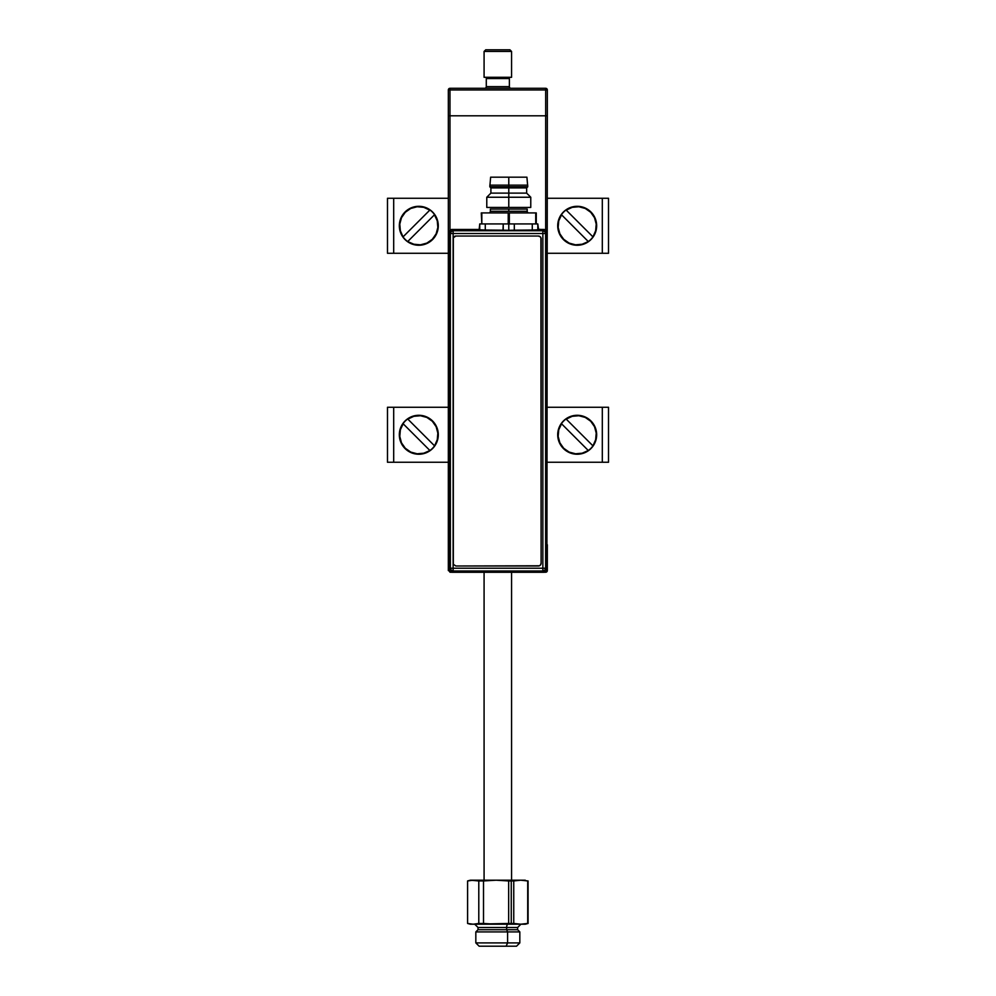 <?xml version="1.0" encoding="UTF-8"?>
<svg xmlns="http://www.w3.org/2000/svg" width="996" height="996" viewBox="0 0 996 996"><rect width="100%" height="100%" fill="white"/><g stroke="black" fill="none" stroke-linecap="round" stroke-linejoin="round"><path stroke-width="1.49" d="M547.327 115.797L547.327 89.951L545.671 88.295A1.656 1.656 0 0 1 547.327 89.951L545.671 89.951L547.327 89.951L547.327 115.797L545.671 115.797L547.327 115.797L546.929 544.75L547.327 115.797M448.337 570.596L448.337 544.75L449.059 544.75L448.337 544.75L448.337 89.951A1.656 1.656 0 0 1 449.98 88.295L545.671 88.295L449.98 88.295L449.98 89.951L449.98 88.295L448.337 89.951L545.671 89.951L545.671 88.295L545.671 115.797L449.98 115.797L449.98 89.951L545.671 89.951L545.671 229.902L545.671 115.797L449.98 115.797L449.98 89.951L448.337 89.951L448.337 115.797L449.98 115.797L448.337 115.797L448.337 570.596L449.271 570.596L449.059 569.525L449.868 571.48L451.823 572.289L453.13 570.982A2.764 2.764 -135 0 1 450.366 568.218L449.059 569.525L450.366 568.218L450.366 233.525L449.059 232.217L449.059 569.525L449.059 232.217L450.366 233.525A2.764 2.764 -45 0 1 453.13 230.761L451.823 229.454L449.868 230.263L449.059 232.217L450.765 229.665L451.823 229.454L453.13 230.761L451.176 231.57L450.366 233.525L453.13 233.525L453.13 230.761L453.13 233.525L542.857 233.525L542.857 568.218L453.13 568.218L453.13 233.525L450.366 233.525L450.366 568.218L453.13 568.218L453.13 233.525L542.857 233.525L542.857 568.218L450.366 568.218L451.176 570.173L453.13 570.982L453.13 568.218L453.13 570.982L542.857 570.982L542.857 568.218L542.857 570.982L453.13 570.982L451.823 572.289L544.165 572.289L542.857 570.982L544.165 572.289L546.119 571.48L546.929 569.525L546.929 232.217L545.621 233.525L545.621 568.218L546.929 569.525L545.621 568.218A2.764 2.764 135 0 1 542.857 570.982L544.812 570.173L545.621 568.218L542.857 568.218L545.621 568.218L545.621 233.525L542.857 233.525L545.621 233.525L544.812 231.57L542.857 230.761L542.857 233.525L542.857 230.761A2.764 2.764 45 0 1 545.621 233.525L546.929 232.217L546.119 230.263L544.165 229.454L542.857 230.761L544.165 229.454L538.936 229.454L538.363 230.387L514.583 230.736L538.363 230.387L537.803 223.926L532.275 223.926L532.275 230.014L514.31 230.188L514.31 223.926L503.241 223.926L503.241 230.188L508.782 230.313L508.782 223.926L508.782 230.313L514.31 230.188L514.31 223.926L532.275 223.926L532.275 230.014L537.803 229.827L537.803 223.926L503.241 223.926L502.968 230.736L479.188 230.387L503.241 230.188L485.276 230.014L485.276 223.926L479.748 223.926L479.748 229.827L485.276 230.014L485.276 223.926L503.241 223.926L479.748 223.926L479.748 229.827M545.671 571.692L547.327 570.596L547.327 544.75L547.327 570.596A1.656 1.656 0 0 1 545.671 572.239L545.671 571.841M448.885 570.596L449.557 571.604M449.98 572.239L451.313 572.239L449.98 571.592M544.675 572.239L545.671 572.239L544.675 572.239M608.519 462.256L608.519 407.264L602.306 407.264L602.306 462.256L608.519 462.256L608.519 407.264L602.306 407.264L602.306 462.256L547.327 462.256L608.519 462.256M547.327 407.264L602.306 407.264L547.327 407.264M387.481 407.264L387.481 462.256L393.694 462.256L393.694 407.264L387.481 407.264L448.337 407.264L393.694 407.264L393.694 462.256L387.481 462.256L387.481 407.264M448.337 462.256L393.694 462.256L448.337 462.256M387.481 198.279L387.481 253.283L393.694 253.283L393.694 198.279L387.481 198.279L387.481 253.283L393.694 253.283L393.694 198.279L448.337 198.279L387.481 198.279M448.337 253.283L393.694 253.283L448.337 253.283M608.519 253.283L608.519 198.279L602.306 198.279L602.306 253.283L608.519 253.283L547.327 253.283L602.306 253.283L602.306 198.279L608.519 198.279L608.519 253.283M547.327 198.279L602.306 198.279L547.327 198.279M434.443 445.735L434.58 445.859A19.285 19.285 0 0 1 432.451 448.399L432.588 448.536A19.484 19.484 0 0 0 432.588 420.984A19.484 19.484 0 0 0 405.036 420.984L405.173 421.121A19.285 19.285 0 0 1 407.7 418.98L407.837 419.117A19.098 19.098 0 0 1 434.443 445.735L407.837 419.117L413.85 416.303L420.461 415.73L426.873 417.436L432.314 421.246L436.124 426.686L437.842 433.098L437.256 439.709L434.58 445.859L407.7 418.98A19.285 19.285 0 0 0 405.173 421.121L405.036 420.984A19.484 19.484 0 0 0 405.036 448.536A19.484 19.484 0 0 0 432.588 448.536L432.451 448.399A19.285 19.285 0 0 1 429.911 450.528L423.761 453.205L417.15 453.79L410.738 452.072L405.297 448.262L401.488 442.822L399.782 436.41L400.355 429.799L403.168 423.786L429.786 450.391A19.098 19.098 0 0 1 403.168 423.786L403.031 423.649A19.285 19.285 0 0 1 405.173 421.121A19.285 19.285 0 0 0 403.031 423.649L403.168 423.786M429.786 450.391L429.911 450.528A19.285 19.285 0 0 0 434.58 445.859M592.832 445.735L592.969 445.859A19.285 19.285 0 0 1 590.827 448.399L590.964 448.536A19.484 19.484 0 0 0 590.964 420.984A19.484 19.484 0 0 0 563.412 420.984L563.549 421.121A19.285 19.285 0 0 1 566.089 418.98L566.214 419.117A19.098 19.098 0 0 1 592.832 445.735L566.214 419.117L572.239 416.303L578.85 415.73L585.262 417.436L590.703 421.246L594.512 426.686L596.218 433.098L595.645 439.709L592.969 445.859A19.285 19.285 0 0 1 588.3 450.528L582.15 453.205L575.539 453.79L569.127 452.072L563.686 448.262L559.877 442.822L558.158 436.41L558.744 429.799L561.557 423.786L588.163 450.391A19.098 19.098 0 0 1 561.557 423.786L561.42 423.649A19.285 19.285 0 0 1 563.549 421.121L563.412 420.984A19.484 19.484 0 0 0 563.412 448.536A19.484 19.484 0 0 0 590.964 448.536L590.827 448.399A19.285 19.285 0 0 1 588.3 450.528L561.557 423.786M566.214 419.117L566.089 418.98A19.285 19.285 0 0 0 561.42 423.649M407.837 241.418L407.7 241.555A19.285 19.285 0 0 1 405.173 239.426L405.036 239.55A19.484 19.484 0 0 0 432.588 239.55A19.484 19.484 0 0 0 432.588 212.011L432.451 212.136A19.285 19.285 0 0 1 434.58 214.675L434.443 214.812A19.098 19.098 0 0 1 407.837 241.418L434.443 214.812L437.256 220.826L437.842 227.437L436.124 233.848L432.314 239.289L426.873 243.099L420.461 244.817L413.85 244.232L407.7 241.555L434.58 214.675A19.285 19.285 0 0 0 432.451 212.136L432.588 212.011A19.484 19.484 0 0 0 405.036 212.011A19.484 19.484 0 0 0 405.036 239.55L405.173 239.426A19.285 19.285 0 0 1 403.031 236.886L400.355 230.736L399.782 224.125L401.488 217.713L405.297 212.273L410.738 208.463L417.15 206.745L423.761 207.33L429.786 210.144L403.168 236.749A19.098 19.098 0 0 1 429.786 210.144L429.911 210.007A19.285 19.285 0 0 1 432.451 212.136A19.285 19.285 0 0 0 429.911 210.007L429.786 210.144M403.168 236.749L403.031 236.886A19.285 19.285 0 0 0 407.7 241.555M592.832 236.749L592.969 236.886A19.285 19.285 0 0 1 590.827 239.426L590.964 239.55A19.484 19.484 0 0 0 590.964 212.011A19.484 19.484 0 0 0 563.412 212.011L563.549 212.136A19.285 19.285 0 0 1 566.089 210.007L566.214 210.144A19.098 19.098 0 0 1 592.832 236.749L566.214 210.144L572.239 207.33L578.85 206.745L585.262 208.463L590.703 212.273L594.512 217.713L596.218 224.125L595.645 230.736L592.969 236.886A19.285 19.285 0 0 1 588.3 241.555L582.15 244.232L575.539 244.817L569.127 243.099L563.686 239.289L559.877 233.848L558.158 227.437L558.744 220.826L561.557 214.812L588.163 241.418A19.098 19.098 0 0 1 561.557 214.812L561.42 214.675A19.285 19.285 0 0 1 563.549 212.136L563.412 212.011A19.484 19.484 0 0 0 563.412 239.55A19.484 19.484 0 0 0 590.964 239.55L590.827 239.426A19.285 19.285 0 0 1 588.3 241.555L561.557 214.812M566.214 210.144L566.089 210.007A19.285 19.285 0 0 0 561.42 214.675M509.379 78.572L509.379 86.652A1.656 1.656 0 0 0 511.023 88.295A1.656 1.656 0 0 1 509.379 86.652L486.285 86.652A1.656 1.656 0 0 1 484.629 88.295A1.656 1.656 0 0 0 486.285 86.652L509.379 86.652L509.379 78.572L486.285 78.572L486.285 86.652L486.285 78.572M484.081 77.302L484.081 51.456L485.724 49.8L509.927 49.8L511.571 51.456L509.927 49.8L485.724 49.8L484.081 51.456L511.571 51.456L484.081 51.456L484.081 77.302L511.571 77.302L511.571 51.456L511.571 77.302M484.081 572.289L484.081 880.203L484.081 572.289M511.571 880.203L511.571 572.289L511.571 880.203M516.488 946.2L506.13 946.2L507.599 942.901L506.13 946.2L516.526 946.2L519.825 942.901L507.599 942.901L507.599 931.907L507.599 942.901L519.825 942.901L519.825 931.907L507.599 931.907L506.628 929.704L507.599 931.907L519.825 931.907L517.621 929.704L506.628 929.704L506.628 927.5L506.628 929.704L517.621 929.704L517.621 927.5L506.628 927.5A3.299 1.469 90 0 1 508.085 924.201A3.299 1.469 -90 0 0 506.628 927.5L478.117 927.5M508.657 880.95L508.657 923.466L511.259 923.466L511.259 880.95L508.657 880.95L511.259 880.95L511.259 923.466L496.083 924.201L510.039 924.201L511.259 923.466L510.039 924.201L520.721 924.201L511.259 923.466L513.749 923.466L513.749 880.95L511.259 880.95L520.721 880.203L496.083 880.203L508.657 880.95L508.657 923.466L473.187 924.201L496.083 924.201L483.508 923.466L483.508 880.95L478.79 880.95L478.79 923.466L483.508 923.466L483.508 880.95L496.083 880.203L508.657 880.95M470.336 880.203L467.585 880.95L467.585 923.466L470.336 924.201L473.187 924.201L467.585 923.466L467.585 880.95L473.187 880.203L470.336 880.203L478.79 880.95L496.083 880.203L473.187 880.203L478.79 880.95L478.79 923.466L473.187 924.201L467.597 923.466L467.597 880.95L473.187 880.203L525.265 880.203M474.93 880.203L473.187 880.252M473.187 924.151L474.93 924.201M525.265 924.201L520.721 924.201L527.706 923.466L527.706 880.95L520.721 880.203L528.079 880.95L528.079 923.466L520.721 924.201L513.749 923.466L513.749 880.95L520.721 880.203L528.079 880.95L528.079 923.466L525.328 924.201L470.398 924.201M522.464 924.201L521.057 924.151M517.547 927.5L478.03 927.5L478.03 929.704L506.628 929.704L478.03 929.704L475.827 931.907L507.599 931.907L475.827 931.907L475.827 942.901L507.599 942.901L475.827 942.901L479.126 946.2L506.13 946.2L479.176 946.2M522.464 880.203L521.057 880.252M541.114 488.189L541.114 487.181M537.803 224.474L537.803 229.466L538.936 229.454L538.363 230.387L512.977 230.761L542.857 230.761L453.13 230.761L504.574 230.761L479.586 230.437L479.163 229.454L451.823 229.454L479.163 229.454L479.748 223.926L479.748 229.478M537.803 223.926L538.537 229.292L545.223 229.665L546.929 232.217L546.717 570.584L544.165 572.289L451.823 572.289L449.271 570.584M490.356 211.276A1.656 1.656 0 0 1 488.7 212.92A1.656 1.656 0 0 0 490.356 211.276L527.195 211.276A1.656 1.656 0 0 0 528.851 212.92A1.656 1.656 0 0 1 527.195 211.276L527.195 209.073L490.356 209.073L490.356 211.276L508.782 211.276L508.782 209.073L508.782 211.276L527.195 211.276M509.33 223.926L509.33 212.92L508.782 223.926L508.221 212.92L508.221 223.926L508.221 212.92L535.724 212.92L535.724 223.926L536.271 212.92L509.33 212.92L509.33 223.926M536.271 223.926L536.271 212.92L536.271 223.926M481.827 223.926L481.827 212.92L508.221 212.92L481.28 212.92L481.827 223.926M508.782 186.8L508.782 185.156L489.808 185.156L508.782 185.156L508.782 177.176L490.63 177.176L526.921 177.176L508.782 177.176L508.782 185.156L527.755 185.156L508.782 185.156L508.782 186.8L489.808 186.8L508.782 186.8L508.782 187.895L508.782 186.8L527.755 186.8L508.782 186.8M486.783 207.429L508.782 207.429L486.783 207.429L486.783 197.245L508.782 197.245L486.783 197.245L490.904 193.124L508.782 193.124L490.904 193.124L490.904 187.895L508.782 187.895L490.904 187.895L489.808 186.8L490.63 177.176M508.782 193.124L508.782 187.895L508.782 197.245L508.782 193.124L526.647 193.124L508.782 193.124M508.782 207.429L508.782 197.245L508.782 207.429L530.768 207.429L508.782 207.429M530.768 207.429L530.768 197.245L508.782 197.245L530.768 197.245L526.647 193.124L526.647 187.895L508.782 187.895L526.647 187.895L527.755 186.8L526.921 177.176M541.114 238.791L541.114 563.25L540.903 237.733A2.751 2.751 0 0 0 540.903 237.733L540.305 236.849A2.751 2.751 0 0 0 540.305 236.849L538.363 236.04A2.751 2.751 0 0 1 541.114 238.791L541.114 563.25A2.751 2.751 0 0 1 538.363 566.002L455.869 566.002L453.329 564.309L453.329 237.733L455.869 236.04L538.363 236.04L455.869 236.04A2.751 2.751 0 0 0 453.13 238.791M538.363 566.002A2.751 2.751 0 0 0 539.421 565.79L455.869 566.002L538.363 566.002M540.305 565.205A2.751 2.751 0 0 0 540.318 565.193L539.421 565.79M541.114 563.25L540.305 565.193M449.98 230.151L449.98 115.797L449.98 230.151M478.03 927.5L474.731 924.201M517.621 927.5L520.92 924.201"/></g></svg>
